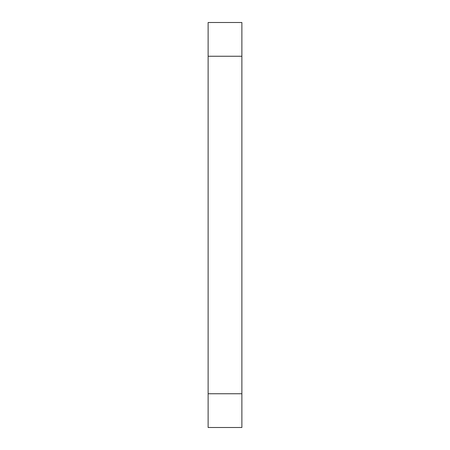 <?xml version="1.0" encoding="UTF-8"?>
<svg xmlns="http://www.w3.org/2000/svg" width="450" height="450" viewBox="0 0 450 450"><rect width="100%" height="100%" fill="white"/><g stroke="black" fill="none" stroke-linecap="round" stroke-linejoin="round"><path stroke-width="0.67" d="M241.875 22.5L241.875 427.5L208.125 427.5L208.125 22.5L241.875 22.5M241.875 56.25L208.125 56.25M241.875 393.75L208.125 393.75"/></g></svg>
